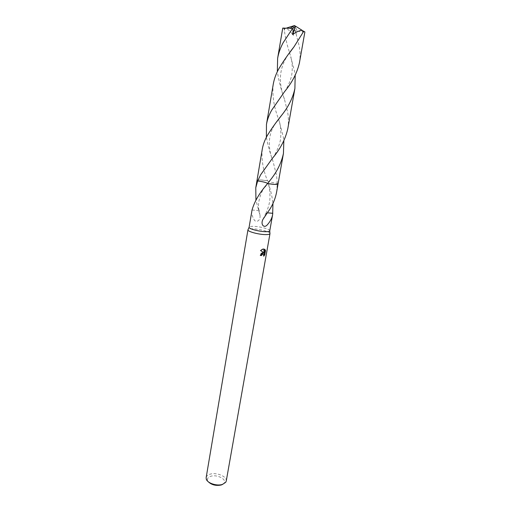 <?xml version="1.0" encoding="UTF-8"?>
<svg xmlns="http://www.w3.org/2000/svg" width="511" height="511" viewBox="0 0 511 511"><rect width="100%" height="100%" fill="white"/><g stroke="black" fill="none" stroke-linecap="round" stroke-linejoin="round"><path stroke-width="0.38" stroke-dasharray="2.56 1.92" d="M269.942 233.31C269.386 231.489 258.176 228.724 251.904 228.832C249.86 228.845 248.595 229.081 248.103 229.541M269.776 230.793C270.408 229.177 259.109 226.226 252.798 226.328C250.499 226.341 249.266 226.641 249.1 227.223M226.245 481.068C227.369 476.622 216.67 472.081 210.187 474.163C207.83 474.866 206.489 476.009 206.157 477.593M222.898 484.256L224.01 483.259C227.21 479.465 217.156 474.182 210.858 476.258C208.201 477.102 207.089 478.488 207.523 480.41L208.239 481.726M277.888 184.164L277.301 183.302C271.552 182.51 268.281 181.66 267.477 180.753L260.687 179.936L257.122 180.191L257.097 180.575M262.277 149.174C261.249 159.157 262.98 169.684 267.477 180.753L260.693 179.942L257.122 180.198L257.659 180.971M274.522 184.394C277.109 184.509 278.265 184.311 277.997 183.8L277.301 183.302L276.598 175.65L273.091 161.617C270.095 153.274 267.853 145.162 266.384 137.274M251.91 210.589C251.457 213.272 252.14 216.223 253.973 219.43C255.628 223.166 260.54 221.059 260.061 215.77L255.928 200.012M276.643 191.925L277.301 183.308M278.035 184.024L277.307 183.302C271.552 182.51 268.275 181.654 267.477 180.753L268.051 182.491C270.523 189.44 272.159 196.422 272.957 203.448M263.325 253.801L263.408 256.024L263.778 256.183M263.408 256.024L264.046 255.276M263.836 249.029L262.692 248.94L260.195 250.377L263.65 252.645L262.571 252.562C261.281 252.939 260.438 253.871 260.042 255.353L260.438 255.372M260.042 255.353L260.412 255.513M264.992 249.917L264.679 249.413M265.049 249.572L264.685 249.413L264.078 252.856M263.829 248.921L264.193 249.074M260.195 250.377L260.572 250.543M266.55 214.026L265.803 213.406L267.317 212.838L265.944 213.368L266.748 214.045M252.032 210.021L257.595 210.468L258.975 210.059L258.234 209.306M258.432 209.318L259.109 210.066L257.589 210.462M252.044 209.989L257.595 210.468M282.743 28.086L284.11 28.776L284.384 30.545C285.381 37.942 287.118 45.326 289.603 52.697M289.616 52.742L294.751 72.185L295.192 75.315M287.795 128.772C288.689 123.445 288.651 118.003 287.687 112.439L284.429 99.153C281.171 89.962 278.808 80.808 277.332 71.7M299.446 62.757C300.334 57.436 300.283 51.975 299.28 46.373L295.166 30.481C294.464 30.494 293.857 32.18 293.34 35.546C290.708 31.484 284.646 25.052 284.384 30.545M295.173 30.494L293.359 26.221L294.585 25.55L297.447 31.248L295.39 30.935M297.447 31.248L304.888 31.918M278.648 119.242L283.356 137.127L283.841 140.8M267.477 180.753C261.262 179.776 257.774 179.642 257.014 180.345L257.007 180.396M273.264 84.174C272.101 95.576 273.883 107.227 278.616 119.14M293.154 25.991L293.34 35.546M286.754 27.964L284.11 28.776M295.55 26.368L294.585 25.55M224.01 483.259L225.67 482.378M262.935 252.721L262.571 252.562M263.056 249.093L262.692 248.94M262.98 219.315L265.803 213.406M265.944 213.368C268.741 206.827 270.083 201.315 269.961 196.831C269.974 191.619 269.335 186.841 268.051 182.491M265.037 186.86C260.91 191.401 257.02 203.787 258.975 210.059M260.061 215.77L259.109 210.066M207.523 480.41L206.259 479.024M276.764 121.714C266.518 134.738 268.473 150.106 273.091 161.617M284.525 91.705C286.205 89.751 291.232 80.029 291.864 73.91C292.631 67.906 292.286 62.157 290.823 56.664M296.265 33.886L295.166 30.481M272.472 158.238C275.014 155.101 280.609 143.955 280.718 137.14C281.031 130.414 280.52 125.01 279.185 120.928M284.429 99.153C278.757 84.13 278.054 68.576 289.034 53.521"/><path stroke-width="0.77" d="M248.103 229.541L247.944 229.893C247.516 231.643 259.607 234.785 266.212 234.6C268.46 234.562 269.712 234.262 269.968 233.699L269.942 233.31M255.928 200.012L255.775 187.722L257.659 180.971C262.954 181.68 266.263 182.504 267.579 183.443L267.585 183.577C259.665 192.628 254.478 201.443 252.032 210.021L249.093 227.293C248.71 228.909 260.042 231.828 266.231 231.687C268.345 231.655 269.521 231.387 269.757 230.863L272.65 214.537C272.024 218.114 270.293 221.487 267.464 224.655C264.27 228.749 260.176 224.668 262.98 219.315L270.287 208.552C273.462 203.206 275.576 197.661 276.643 191.925L278.035 184.024M263.031 252.702L264.015 252.804L260.572 250.543L263.056 249.093L264.193 249.081L264.442 253.015L265.049 249.572L265.522 250.588L264.775 254.829L263.772 256.183C264.334 254.612 264.04 253.826 262.903 253.82L261.434 255.545L260.412 255.513C260.808 254.031 261.645 253.098 262.935 252.721L263.031 252.702M247.95 229.816L206.157 477.593L206.259 479.024C207.172 483.074 216.741 486.312 222.368 484.434L225.67 482.378L226.245 481.068L269.987 233.623M208.239 481.726C211.58 484.926 215.898 486.018 221.199 485.009L222.898 484.256M267.585 183.577L274.522 184.401L277.888 184.164M257.097 180.575L257.659 180.977M272.957 203.448L272.65 214.537M260.438 255.372L261.07 255.385L262.545 253.667L263.325 253.801M261.07 255.385L261.434 255.545M264.046 255.276L265.145 250.428L265.522 250.588M264.398 254.663L264.775 254.829M265.145 250.428L264.992 249.917M264.442 253.015L264.078 252.856L263.836 249.029M272.823 213.323L267.579 212.838L272.81 213.285M283.841 140.8L283.439 153.441C281.337 163.13 276.745 172.277 269.655 180.881L267.592 183.577L274.522 184.394M277.332 71.7L277.626 58.337C278.559 53.016 280.405 47.804 283.151 42.7L292.599 28.405C293.225 29.05 293.199 31.088 292.535 34.531C296.418 31.746 304.281 27.901 302.831 32.755L293.959 46.878C288.21 54.179 283.113 61.569 278.674 69.062C275.959 74.025 274.158 79.058 273.264 84.174L266.455 124.46C267.304 119.625 269.048 114.866 271.692 110.165L284.518 91.705C292.209 82.437 297.178 72.792 299.446 62.757L304.888 31.918L303.649 31.292L302.831 32.755M292.599 28.405L295.556 26.336L294.585 25.55L290.146 28.309L292.26 28.629M290.146 28.309L282.743 28.086L277.626 58.337M260.731 174.66L272.472 158.238C280.29 149.059 285.394 139.241 287.795 128.772L294.892 88.556C292.86 97.933 288.408 106.882 281.535 115.409C276.157 122.148 271.45 128.798 267.406 135.364C264.807 139.912 263.095 144.517 262.277 149.174L257.014 180.345L257.653 180.971L260.731 174.66M295.192 75.315L294.892 88.556M269.655 180.881L267.592 183.577C273.851 184.548 277.339 184.688 278.048 183.979L283.439 153.441M266.384 137.274L266.455 124.46M265.037 186.86L267.579 183.443C266.263 182.504 262.954 181.68 257.653 180.971M295.556 26.336L292.535 34.531M294.585 25.55L286.754 27.964M295.799 26.323L303.649 31.292M269.757 230.863L269.968 233.699M257.007 180.396L255.775 187.722M262.903 253.82L262.545 253.667M249.093 227.293L247.944 229.893M281.535 115.409L276.764 121.714M289.034 53.521L293.959 46.878"/></g></svg>
